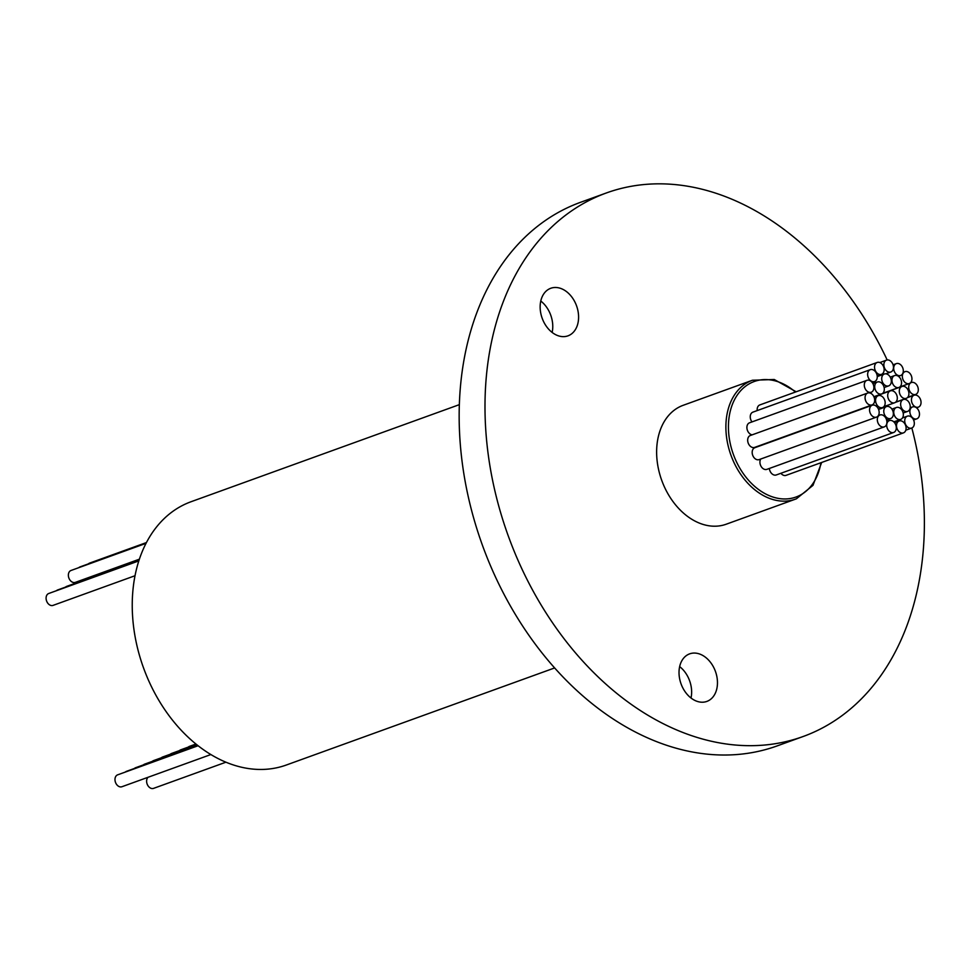 <?xml version="1.0" encoding="UTF-8"?>
<svg xmlns="http://www.w3.org/2000/svg" width="973" height="973" viewBox="0 0 973 973"><rect width="100%" height="100%" fill="white"/><g stroke="black" fill="none" stroke-linecap="round" stroke-linejoin="round"><path stroke-width="1.46" d="M911.835 427.986A289.03 208.915 -109.9 0 1 807.31 734.931A289.03 208.915 -109.9 0 1 803.029 736.549A289.03 208.915 -109.9 0 1 509.329 538.823A289.03 208.915 -109.9 0 1 602.056 194.6A289.03 208.915 -109.9 0 1 606.337 192.97A289.03 208.915 -109.9 0 1 887.169 359.961M550.39 288.422A25.286 18.28 70.1 0 0 542.277 318.536A25.286 18.28 70.1 0 0 567.977 335.843A25.286 18.28 70.1 0 0 568.354 335.697A25.286 18.28 70.1 0 0 576.466 305.583A25.286 18.28 70.1 0 0 550.767 288.276A25.286 18.28 70.1 0 0 550.39 288.422M689.261 654.002A25.286 18.28 70.1 0 0 681.149 684.116A25.286 18.28 70.1 0 0 706.848 701.424A25.286 18.28 70.1 0 0 707.225 701.278A25.286 18.28 70.1 0 0 715.337 671.151A25.286 18.28 70.1 0 0 689.638 653.856A25.286 18.28 70.1 0 0 689.261 654.002M796.182 391.778L774.253 379.506L752.433 380.248L683.18 405.303A63.221 45.695 70.1 0 0 682.243 405.656A63.221 45.695 70.1 0 0 661.956 480.966A63.221 45.695 70.1 0 0 726.199 524.216L795.464 499.149A63.221 45.695 70.1 0 0 796.4 498.796L812.99 485.357L821.674 462.455M803.029 736.549L777.208 745.89A289.03 208.915 -109.9 0 1 483.496 548.164A289.03 208.915 -109.9 0 1 576.235 203.941A289.03 208.915 -109.9 0 1 580.516 202.311L606.337 192.97M552.141 332.425A25.286 18.28 70.1 0 0 540.781 301.034M691.012 698.006A25.286 18.28 70.1 0 0 679.653 666.614M554.634 667.94L286.293 765.033A140.003 101.192 -109.9 0 1 144.028 669.266A140.003 101.192 -109.9 0 1 188.957 502.53A140.003 101.192 -109.9 0 1 191.024 501.74L459.353 404.646M122.026 786.695A6.325 4.573 -109.9 0 1 121.929 786.731A6.325 4.573 -109.9 0 1 115.507 782.414A6.325 4.573 -109.9 0 1 117.538 774.885A6.325 4.573 -109.9 0 1 117.636 774.849A6.325 4.573 -109.9 0 1 117.721 774.812M125.31 772.063A6.325 4.573 -109.9 0 1 126.405 771.37A6.325 4.573 -109.9 0 1 126.49 771.334A6.325 4.573 -109.9 0 1 126.587 771.297M134.396 768.475A6.325 4.573 -109.9 0 1 135.502 767.758A6.325 4.573 -109.9 0 1 135.6 767.721A6.325 4.573 -109.9 0 1 135.697 767.685M143.396 764.9A6.325 4.573 -109.9 0 1 144.49 764.194A6.325 4.573 -109.9 0 1 144.588 764.158A6.325 4.573 -109.9 0 1 144.673 764.121M188.312 747.082A6.325 4.573 -109.9 0 1 189.407 746.376A6.325 4.573 -109.9 0 1 189.504 746.352A6.325 4.573 -109.9 0 1 189.601 746.315M179.446 750.609A6.325 4.573 -109.9 0 1 180.552 749.891A6.325 4.573 -109.9 0 1 180.637 749.855A6.325 4.573 -109.9 0 1 180.735 749.83M170.348 754.209A6.325 4.573 -109.9 0 1 171.443 753.503A6.325 4.573 -109.9 0 1 171.54 753.467A6.325 4.573 -109.9 0 1 171.625 753.443M161.36 757.772A6.325 4.573 -109.9 0 1 162.455 757.067A6.325 4.573 -109.9 0 1 162.552 757.03A6.325 4.573 -109.9 0 1 162.649 757.006M152.372 761.336A6.325 4.573 -109.9 0 1 153.479 760.631A6.325 4.573 -109.9 0 1 153.564 760.594A6.325 4.573 -109.9 0 1 153.661 760.558M153.661 788.337A6.325 4.573 -109.9 0 1 153.564 788.373A6.325 4.573 -109.9 0 1 147.531 784.943A6.325 4.573 -109.9 0 1 147.993 777.305M53.138 605.352A6.325 4.573 -109.9 0 1 53.041 605.388A6.325 4.573 -109.9 0 1 46.619 601.059A6.325 4.573 -109.9 0 1 48.65 593.53A6.325 4.573 -109.9 0 1 48.747 593.494A6.325 4.573 -109.9 0 1 48.832 593.469M56.422 590.72A6.325 4.573 -109.9 0 1 57.516 590.015A6.325 4.573 -109.9 0 1 57.602 589.979A6.325 4.573 -109.9 0 1 57.699 589.954M65.507 587.12A6.325 4.573 -109.9 0 1 66.614 586.403A6.325 4.573 -109.9 0 1 66.711 586.366A6.325 4.573 -109.9 0 1 66.809 586.342M74.507 583.557A6.325 4.573 -109.9 0 1 75.602 582.839A6.325 4.573 -109.9 0 1 75.699 582.815A6.325 4.573 -109.9 0 1 75.785 582.778M92.471 576.43A6.325 4.573 -109.9 0 1 93.153 575.919M83.483 579.993A6.325 4.573 -109.9 0 1 84.59 579.288A6.325 4.573 -109.9 0 1 84.675 579.251A6.325 4.573 -109.9 0 1 84.773 579.215M75.407 582.341A6.325 4.573 -109.9 0 1 75.31 582.377A6.325 4.573 -109.9 0 1 68.888 578.047A6.325 4.573 -109.9 0 1 70.92 570.519A6.325 4.573 -109.9 0 1 71.017 570.482A6.325 4.573 -109.9 0 1 71.102 570.446M78.801 567.66A6.325 4.573 -109.9 0 1 79.908 566.955A6.325 4.573 -109.9 0 1 79.993 566.918A6.325 4.573 -109.9 0 1 80.09 566.882M88.361 563.89A6.325 4.573 -109.9 0 1 89.492 563.148A6.325 4.573 -109.9 0 1 89.589 563.112A6.325 4.573 -109.9 0 1 89.686 563.087M780.893 473.279A6.325 4.573 70.1 0 0 786.062 475.347A6.325 4.573 70.1 0 0 786.16 475.311M769.351 468.463A6.325 4.573 70.1 0 0 776.272 474.958A6.325 4.573 70.1 0 0 776.369 474.921M760.728 459.025A6.325 4.573 70.1 0 0 761.129 466.444A6.325 4.573 70.1 0 0 766.882 469.351A6.325 4.573 70.1 0 0 766.979 469.314M754.914 447.677A6.325 4.573 70.1 0 0 754.829 447.714A6.325 4.573 70.1 0 0 754.732 447.75A6.325 4.573 70.1 0 0 752.701 455.279A6.325 4.573 70.1 0 0 759.122 459.609A6.325 4.573 70.1 0 0 759.22 459.572M750.426 435.478A6.325 4.573 70.1 0 0 750.329 435.503A6.325 4.573 70.1 0 0 750.232 435.539A6.325 4.573 70.1 0 0 748.201 443.068A6.325 4.573 70.1 0 0 754.634 447.398A6.325 4.573 70.1 0 0 754.72 447.361M749.648 422.769A6.325 4.573 70.1 0 0 749.551 422.793A6.325 4.573 70.1 0 0 749.453 422.829A6.325 4.573 70.1 0 0 747.094 429.239A6.325 4.573 70.1 0 0 752.153 434.846M759.901 404.902A6.325 4.573 70.1 0 0 759.804 404.938A6.325 4.573 70.1 0 0 759.718 404.975A6.325 4.573 70.1 0 0 757.213 410.582M753.005 412.114A6.325 4.573 70.1 0 0 752.907 412.138A6.325 4.573 70.1 0 0 752.81 412.175A6.325 4.573 70.1 0 0 751.995 421.917M915.751 394.381A6.325 4.573 70.1 0 0 917.782 386.853A6.325 4.573 70.1 0 0 911.36 382.523A6.325 4.573 70.1 0 0 911.263 382.559A6.325 4.573 70.1 0 0 909.232 390.088A6.325 4.573 70.1 0 0 915.666 394.418A6.325 4.573 70.1 0 0 915.751 394.381M918.488 407.091A6.325 4.573 70.1 0 0 920.519 399.562A6.325 4.573 70.1 0 0 914.097 395.233A6.325 4.573 70.1 0 0 914 395.269A6.325 4.573 70.1 0 0 911.969 402.798A6.325 4.573 70.1 0 0 918.39 407.128A6.325 4.573 70.1 0 0 918.488 407.091M916.919 418.791A6.325 4.573 70.1 0 0 918.95 411.251A6.325 4.573 70.1 0 0 912.528 406.933A6.325 4.573 70.1 0 0 912.431 406.969A6.325 4.573 70.1 0 0 910.4 414.498A6.325 4.573 70.1 0 0 916.834 418.816A6.325 4.573 70.1 0 0 916.919 418.791M911.774 428.023A6.325 4.573 70.1 0 0 913.793 420.494A6.325 4.573 70.1 0 0 907.371 416.164A6.325 4.573 70.1 0 0 907.274 416.201A6.325 4.573 70.1 0 0 905.255 423.729A6.325 4.573 70.1 0 0 911.677 428.059A6.325 4.573 70.1 0 0 911.774 428.023M903.54 432.839A6.325 4.573 70.1 0 0 905.571 425.31A6.325 4.573 70.1 0 0 899.149 420.981A6.325 4.573 70.1 0 0 899.052 421.017A6.325 4.573 70.1 0 0 897.021 428.546A6.325 4.573 70.1 0 0 903.443 432.876A6.325 4.573 70.1 0 0 903.54 432.839M893.749 432.438A6.325 4.573 70.1 0 0 895.78 424.909A6.325 4.573 70.1 0 0 889.358 420.591A6.325 4.573 70.1 0 0 889.261 420.628A6.325 4.573 70.1 0 0 887.23 428.156A6.325 4.573 70.1 0 0 893.664 432.474A6.325 4.573 70.1 0 0 893.749 432.438M884.36 426.843A6.325 4.573 70.1 0 0 886.391 419.314A6.325 4.573 70.1 0 0 879.969 414.985A6.325 4.573 70.1 0 0 879.872 415.021A6.325 4.573 70.1 0 0 877.841 422.55A6.325 4.573 70.1 0 0 884.262 426.879A6.325 4.573 70.1 0 0 884.36 426.843M876.612 417.089A6.325 4.573 70.1 0 0 878.631 409.56A6.325 4.573 70.1 0 0 872.209 405.242A6.325 4.573 70.1 0 0 872.112 405.267A6.325 4.573 70.1 0 0 870.093 412.807A6.325 4.573 70.1 0 0 876.515 417.125A6.325 4.573 70.1 0 0 876.612 417.089M872.112 404.89A6.325 4.573 70.1 0 0 874.143 397.361A6.325 4.573 70.1 0 0 867.709 393.031A6.325 4.573 70.1 0 0 867.624 393.068A6.325 4.573 70.1 0 0 865.593 400.596A6.325 4.573 70.1 0 0 872.015 404.926A6.325 4.573 70.1 0 0 872.112 404.89M871.334 392.18A6.325 4.573 70.1 0 0 873.365 384.651A6.325 4.573 70.1 0 0 866.943 380.321A6.325 4.573 70.1 0 0 866.846 380.358A6.325 4.573 70.1 0 0 864.815 387.886A6.325 4.573 70.1 0 0 871.236 392.216A6.325 4.573 70.1 0 0 871.334 392.18M881.587 374.313A6.325 4.573 70.1 0 0 883.618 366.785A6.325 4.573 70.1 0 0 877.196 362.455A6.325 4.573 70.1 0 0 877.099 362.491A6.325 4.573 70.1 0 0 875.068 370.02A6.325 4.573 70.1 0 0 881.502 374.35A6.325 4.573 70.1 0 0 881.587 374.313M900.743 375.469A6.325 4.573 70.1 0 0 902.774 367.928A6.325 4.573 70.1 0 0 896.352 363.61A6.325 4.573 70.1 0 0 896.255 363.647A6.325 4.573 70.1 0 0 894.223 371.175A6.325 4.573 70.1 0 0 900.657 375.493A6.325 4.573 70.1 0 0 900.743 375.469M890.903 371.978A6.325 4.573 70.1 0 0 892.934 364.449A6.325 4.573 70.1 0 0 886.5 360.132A6.325 4.573 70.1 0 0 886.415 360.168A6.325 4.573 70.1 0 0 884.384 367.697A6.325 4.573 70.1 0 0 890.806 372.014A6.325 4.573 70.1 0 0 890.903 371.978M909.39 383.496A6.325 4.573 70.1 0 0 911.409 375.967A6.325 4.573 70.1 0 0 904.987 371.65A6.325 4.573 70.1 0 0 904.902 371.686A6.325 4.573 70.1 0 0 902.871 379.215A6.325 4.573 70.1 0 0 909.293 383.532A6.325 4.573 70.1 0 0 909.39 383.496M874.691 381.525A6.325 4.573 70.1 0 0 876.722 373.985A6.325 4.573 70.1 0 0 870.288 369.667A6.325 4.573 70.1 0 0 870.203 369.704A6.325 4.573 70.1 0 0 868.171 377.232A6.325 4.573 70.1 0 0 874.593 381.562A6.325 4.573 70.1 0 0 874.691 381.525M894.746 402.713A6.325 4.573 70.1 0 0 896.778 395.184A6.325 4.573 70.1 0 0 890.356 390.854A6.325 4.573 70.1 0 0 890.259 390.891A6.325 4.573 70.1 0 0 888.227 398.419A6.325 4.573 70.1 0 0 894.661 402.749A6.325 4.573 70.1 0 0 894.746 402.713M899.003 387.424A6.325 4.573 70.1 0 0 901.034 379.896A6.325 4.573 70.1 0 0 894.601 375.566A6.325 4.573 70.1 0 0 894.515 375.602A6.325 4.573 70.1 0 0 892.484 383.131A6.325 4.573 70.1 0 0 898.906 387.461A6.325 4.573 70.1 0 0 899.003 387.424M906.35 398.31A6.325 4.573 70.1 0 0 908.381 390.769A6.325 4.573 70.1 0 0 901.947 386.451A6.325 4.573 70.1 0 0 901.862 386.488A6.325 4.573 70.1 0 0 899.83 394.016A6.325 4.573 70.1 0 0 906.252 398.334A6.325 4.573 70.1 0 0 906.35 398.31M907.687 411.372A6.325 4.573 70.1 0 0 909.706 403.844A6.325 4.573 70.1 0 0 903.285 399.526A6.325 4.573 70.1 0 0 903.187 399.55A6.325 4.573 70.1 0 0 901.168 407.091A6.325 4.573 70.1 0 0 907.59 411.409A6.325 4.573 70.1 0 0 907.687 411.372M900.791 419.351A6.325 4.573 70.1 0 0 902.822 411.822A6.325 4.573 70.1 0 0 896.401 407.492A6.325 4.573 70.1 0 0 896.303 407.529A6.325 4.573 70.1 0 0 894.272 415.057A6.325 4.573 70.1 0 0 900.706 419.387A6.325 4.573 70.1 0 0 900.791 419.351M890.818 418.451A6.325 4.573 70.1 0 0 892.837 410.922A6.325 4.573 70.1 0 0 886.415 406.592A6.325 4.573 70.1 0 0 886.318 406.629A6.325 4.573 70.1 0 0 884.299 414.157A6.325 4.573 70.1 0 0 890.721 418.487A6.325 4.573 70.1 0 0 890.818 418.451M888.763 385.843A6.325 4.573 70.1 0 0 890.794 378.315A6.325 4.573 70.1 0 0 884.372 373.997A6.325 4.573 70.1 0 0 884.275 374.033A6.325 4.573 70.1 0 0 882.243 381.562A6.325 4.573 70.1 0 0 888.677 385.88A6.325 4.573 70.1 0 0 888.763 385.843M881.757 393.87A6.325 4.573 70.1 0 0 883.788 386.342A6.325 4.573 70.1 0 0 877.354 382.012A6.325 4.573 70.1 0 0 877.269 382.048A6.325 4.573 70.1 0 0 875.238 389.577A6.325 4.573 70.1 0 0 881.66 393.907A6.325 4.573 70.1 0 0 881.757 393.87M882.608 407.517A6.325 4.573 70.1 0 0 884.639 399.988A6.325 4.573 70.1 0 0 878.218 395.67A6.325 4.573 70.1 0 0 878.12 395.707A6.325 4.573 70.1 0 0 876.089 403.236A6.325 4.573 70.1 0 0 882.511 407.553A6.325 4.573 70.1 0 0 882.608 407.517M752.433 380.248A63.221 45.695 70.1 0 0 751.497 380.601A63.221 45.695 70.1 0 0 731.21 455.899A63.221 45.695 70.1 0 0 795.464 499.149L796.425 498.784M795.428 392.046A61.421 44.393 70.1 0 0 753.309 381.866A61.421 44.393 70.1 0 0 733.837 455.644A61.421 44.393 70.1 0 0 796.923 496.68A61.421 44.393 70.1 0 0 820.92 462.734M210.873 754.549L121.929 786.731M198.078 745.732L117.636 774.849M197.811 745.525L126.49 771.334M197.543 745.306L135.6 767.721M197.276 745.099L144.588 764.158M195.938 744.017L189.504 746.352M196.193 744.236L180.637 749.855M196.461 744.454L171.54 753.467M196.728 744.661L162.552 757.03M196.996 744.88L153.564 760.594M225.918 762.2L153.564 788.373M135.04 575.724L53.041 605.388M138.823 560.898L48.747 593.494M138.944 560.557L57.602 589.979M139.054 560.193L66.711 586.366M139.175 559.84L75.699 582.815M139.285 559.487L84.675 579.251M139.394 559.183L75.31 582.377M146.047 543.335L71.017 570.482M146.242 542.946L79.993 566.918M146.461 542.545L89.589 563.112M910.4 382.876L911.36 382.523M907.748 397.276L915.666 394.418M907.371 397.665L914.097 395.233M916.517 407.809L918.39 407.128M910.169 407.784L912.528 406.933M913.598 419.995L916.834 418.816M902.482 417.928L907.371 416.164M905.814 430.175L911.677 428.059M894.528 422.647L899.149 420.981M786.062 475.347L903.443 432.876M886.89 421.479L889.358 420.591M776.272 474.958L893.664 432.474M878.364 415.568L879.969 414.985M766.882 469.351L884.262 426.879M754.829 447.714L872.209 405.242M759.122 459.609L876.515 417.125M750.329 435.503L867.709 393.031M754.634 447.398L872.015 404.926M749.551 422.793L866.943 380.321M869.412 392.873L871.236 392.216M759.804 404.938L877.196 362.455M877.184 375.906L881.502 374.35M893.056 364.802L896.352 363.61M898.42 376.308L900.657 375.493M879.823 362.552L886.5 360.132M885.868 373.802L890.806 372.014M903.151 372.306L904.987 371.65M899.806 386.974L909.293 383.532M752.907 412.138L870.288 369.667M872.149 382.438L874.593 381.562M873.912 396.802L890.356 390.854M883.873 406.641L894.661 402.749M890.259 377.147L894.601 375.566M882.657 393.335L898.906 387.461M882.426 393.518L901.947 386.451M895.647 402.177L906.252 398.334M895.367 402.384L903.285 399.526M903.175 413.014L907.59 411.409M891.925 409.122L896.401 407.492M893.822 421.881L900.706 419.387M878.583 409.426L886.415 406.592M886.61 419.971L890.721 418.487M877.245 376.575L884.372 373.997M884.129 387.522L888.677 385.88M872.903 383.63L877.354 382.012M873.876 396.729L881.66 393.907M874.07 397.166L878.218 395.67M878.424 409.037L882.511 407.553"/></g></svg>

